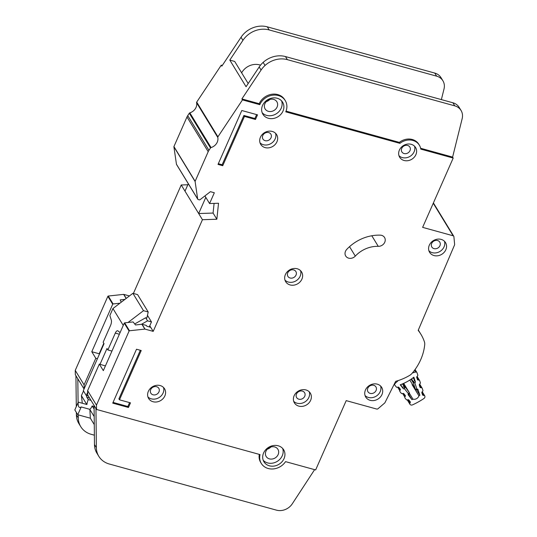 <?xml version="1.0" encoding="UTF-8"?>
<svg xmlns="http://www.w3.org/2000/svg" width="537" height="537" viewBox="0 0 537 537"><rect width="100%" height="100%" fill="white"/><g stroke="black" fill="none" stroke-linecap="round" stroke-linejoin="round"><path stroke-width="0.81" d="M416.913 376.632L419.048 380.136L418.014 379.995A0.886 0.765 -31.4 0 1 417.424 379.531L416.719 377.424A0.886 0.765 -31.4 0 1 416.9 376.652L417.605 375.819A0.886 0.765 -31.4 0 0 417.786 375.048L417.007 372.732A1.329 1.148 148.6 0 0 415.578 372.074L414.497 370.308M412.221 384.049A4.551 3.92 -31.4 0 1 412.087 384.64L418.92 395.829A4.551 3.92 -31.4 0 1 412.966 399.152L409.449 393.393M394.776 383.076L395.051 383.525A1.329 1.148 148.6 0 0 394.823 385.11L396.326 387.016A0.886 0.765 -31.4 0 0 397.065 387.278L398.139 387.117A0.886 0.765 -31.4 0 1 398.877 387.378L400.246 389.117A0.886 0.765 -31.4 0 1 400.313 389.875L399.87 390.829A0.886 0.765 -31.4 0 0 399.937 391.587L401.314 393.332A0.886 0.765 -31.4 0 0 402.045 393.594L403.133 393.44A0.886 0.765 -31.4 0 1 403.858 393.702L405.24 395.427A0.886 0.765 -31.4 0 1 405.307 396.199L404.864 397.138A0.886 0.765 -31.4 0 0 404.925 397.904L406.294 399.642A0.886 0.765 -31.4 0 0 407.033 399.904L408.107 399.743A0.886 0.765 -31.4 0 1 408.838 400.005L410.214 401.743A0.886 0.765 -31.4 0 1 410.281 402.502L409.838 403.455L407.617 399.817M395.051 383.525L398.239 380.558M412.416 372.94L415.578 372.074M400.656 384.626L403.428 388.855L400.219 384.787A41.92 36.086 148.6 0 0 413.846 377.182L415.497 382.122L413.161 377.712M411.1 379.209L413.181 382.619A0.886 0.765 -31.4 0 1 413.356 381.847L414.832 382.908L413.181 382.619L415.376 389.177L409.805 380.062L415.437 389.312A0.886 0.765 -31.4 0 1 415.376 389.177L416.893 389.063L415.967 389.647A0.886 0.765 -31.4 0 1 415.437 389.312L418.048 390.023L417.867 389.191L419.88 395.225A63.064 54.284 -31.4 0 1 418.92 395.829M412.966 399.152A63.064 54.284 -31.4 0 1 411.946 399.649L408.509 395.165M422.042 391.963L424.176 395.46A0.886 0.765 -31.4 0 1 424.767 395.923L424.848 396.152A2.222 1.913 -31.4 0 1 423.881 398.541A68.837 59.251 148.6 0 1 412.557 404.858A2.222 1.913 -31.4 0 1 410.053 404.401L409.906 404.213A0.886 0.765 -31.4 0 1 409.838 403.455M424.176 395.46L423.143 395.326A0.886 0.765 -31.4 0 1 422.552 394.863L421.847 392.748A0.886 0.765 -31.4 0 1 422.028 391.976L422.733 391.144A0.886 0.765 -31.4 0 0 422.914 390.372L422.21 388.264A0.886 0.765 -31.4 0 0 421.605 387.801L420.585 387.674A0.886 0.765 -31.4 0 1 419.981 387.204L419.296 385.089A0.886 0.765 -31.4 0 1 419.464 384.331L420.176 383.478A0.886 0.765 -31.4 0 0 420.35 382.713L419.645 380.599A0.886 0.765 -31.4 0 0 419.048 380.136M403.428 388.855L404.442 388.707L404.287 386.909A0.886 0.765 -31.4 0 1 405.026 387.17L404.442 388.707L408.442 393.775L409.288 392.574A0.886 0.765 -31.4 0 1 409.355 392.668M408.026 394.682L408.442 393.775L409.389 393.567L409.335 392.634L403.683 383.378L409.288 392.574L402.918 383.72M411.946 399.649L408.892 394.641M416.591 389.835L419.88 395.225M90.981 400.347L88.263 399.595L86.907 397.373A4.222 1.671 105.4 0 1 86.558 395.568M147.453 315.34L151.474 321.925L149.273 326.919M123.248 325.422L112.938 308.54L109.863 315.521L111.293 320.052A4.444 1.759 105.4 0 1 110.582 325.388L103.151 342.244L104.03 343.687L83.316 390.661L86.262 395.487L88.37 396.071M94.015 406.475L92.156 405.959A7.33 2.9 -74.6 0 1 89.854 409.335L81.208 406.952A7.33 2.9 105.4 0 1 79.61 407.455A7.33 2.9 105.4 0 1 78.261 402.126L86.907 404.515A7.33 2.9 -74.6 0 1 88.263 399.595M119.368 334.236L115.294 333.108L107.863 349.956L106.977 348.513L100.03 364.267M87.659 392.319L86.262 395.487M107.863 349.956L111.944 351.084M120.093 332.591L117.912 330.893A4.444 1.759 105.4 0 0 117.657 330.758A4.444 1.759 105.4 0 0 115.294 333.108M151.474 321.925L147.547 320.844L141.479 324.288M128.021 322.489L143.493 310.681L148.205 311.977L146.843 318.079L145.661 317.756L147.547 320.844M82.302 403.24L81.402 395.655L83.517 390.99M94.23 424.539L90.35 418.209L77.771 414.739L74.824 409.912L78.261 402.126M94.042 408.597A4.222 1.671 105.4 0 1 94.002 408.59A4.222 1.671 105.4 0 1 93.512 408.18L92.156 405.959M77.771 414.739L81.208 406.952M90.35 418.209L89.854 409.335M94.136 416.497L89.813 409.422M134.72 323.972L145.661 317.756M112.938 308.54L132.887 293.316L137.6 294.618L148.205 311.977M86.793 404.482L81.402 395.655M143.493 310.681L132.887 293.316M277.092 107.044A6.887 5.927 -31.4 0 1 271.252 111.474A6.887 5.927 -31.4 0 1 265.124 108.951A6.887 5.927 -31.4 0 1 264.909 103.681A6.887 5.927 -31.4 0 1 270.749 99.251A6.887 5.927 -31.4 0 1 276.877 101.775A6.887 5.927 -31.4 0 1 277.092 107.044M269.816 99.466A6.887 5.927 -31.4 0 1 266.292 101.621M278.139 454.591A6.887 5.927 -31.4 0 1 272.299 459.014A6.887 5.927 -31.4 0 1 266.171 456.497A6.887 5.927 -31.4 0 1 265.956 451.228A6.887 5.927 -31.4 0 1 271.796 446.797A6.887 5.927 -31.4 0 1 277.918 449.321A6.887 5.927 -31.4 0 1 278.139 454.591M270.863 447.006A6.887 5.927 -31.4 0 1 267.339 449.16M262.546 105.433A11.546 9.941 148.6 0 0 262.915 114.28A11.546 9.941 148.6 0 0 273.192 118.509A11.546 9.941 148.6 0 0 282.992 111.078A11.546 9.941 148.6 0 0 282.623 102.238A11.546 9.941 148.6 0 0 272.346 98.009A11.546 9.941 148.6 0 0 262.546 105.433M281.596 100.882A11.546 9.941 -31.4 0 1 281.22 108.185A11.546 9.941 -31.4 0 1 262.177 112.743M263.593 452.98A11.546 9.941 148.6 0 0 263.962 461.82A11.546 9.941 148.6 0 0 274.239 466.049A11.546 9.941 148.6 0 0 284.033 458.625A11.546 9.941 148.6 0 0 283.67 449.784A11.546 9.941 148.6 0 0 273.387 445.549A11.546 9.941 148.6 0 0 263.593 452.98M282.637 448.422A11.546 9.941 -31.4 0 1 282.267 455.725A11.546 9.941 -31.4 0 1 263.217 460.283M148.34 391.366A9.324 8.028 -31.4 0 1 156.254 385.365A9.324 8.028 -31.4 0 1 164.557 388.781A9.324 8.028 -31.4 0 1 164.852 395.923A9.324 8.028 -31.4 0 1 156.938 401.918A9.324 8.028 -31.4 0 1 148.642 398.508A9.324 8.028 -31.4 0 1 148.34 391.366M147.937 396.95A9.324 8.028 148.6 0 0 163.087 393.03A9.324 8.028 148.6 0 0 163.496 387.446M285.395 274.575A9.324 8.028 -31.4 0 1 293.309 268.574A9.324 8.028 -31.4 0 1 301.613 271.99A9.324 8.028 -31.4 0 1 301.908 279.126A9.324 8.028 -31.4 0 1 293.994 285.127A9.324 8.028 -31.4 0 1 285.697 281.71A9.324 8.028 -31.4 0 1 285.395 274.575M284.993 280.153A9.324 8.028 148.6 0 0 300.143 276.233A9.324 8.028 148.6 0 0 300.552 270.648M429.318 245.194A9.324 8.028 -31.4 0 1 437.232 239.193A9.324 8.028 -31.4 0 1 445.529 242.61A9.324 8.028 -31.4 0 1 445.824 249.752A9.324 8.028 -31.4 0 1 437.917 255.746A9.324 8.028 -31.4 0 1 429.613 252.33A9.324 8.028 -31.4 0 1 429.318 245.194M428.909 250.772A9.324 8.028 148.6 0 0 444.059 246.852A9.324 8.028 148.6 0 0 444.468 241.274M365.462 389.963A9.324 8.028 -31.4 0 1 373.376 383.968A9.324 8.028 -31.4 0 1 381.679 387.378A9.324 8.028 -31.4 0 1 381.975 394.52A9.324 8.028 -31.4 0 1 374.061 400.521A9.324 8.028 -31.4 0 1 365.757 397.105A9.324 8.028 -31.4 0 1 365.462 389.963M365.053 395.547A9.324 8.028 148.6 0 0 380.203 391.627A9.324 8.028 148.6 0 0 380.612 386.043M260.425 137.244A9.324 8.028 -31.4 0 1 268.339 131.243A9.324 8.028 -31.4 0 1 276.642 134.659A9.324 8.028 -31.4 0 1 276.938 141.802A9.324 8.028 -31.4 0 1 269.024 147.796A9.324 8.028 -31.4 0 1 260.72 144.379A9.324 8.028 -31.4 0 1 260.425 137.244M260.015 142.829A9.324 8.028 148.6 0 0 275.166 138.902A9.324 8.028 148.6 0 0 275.575 133.324M399.38 150.112A9.324 8.028 -31.4 0 1 407.288 144.117A9.324 8.028 -31.4 0 1 415.591 147.527A9.324 8.028 -31.4 0 1 415.886 154.669A9.324 8.028 -31.4 0 1 407.979 160.67A9.324 8.028 -31.4 0 1 399.676 157.254A9.324 8.028 -31.4 0 1 399.38 150.112M398.971 155.696A9.324 8.028 148.6 0 0 414.121 151.776A9.324 8.028 148.6 0 0 414.53 146.192M294.122 395.756A9.324 8.028 -31.4 0 1 302.036 389.755A9.324 8.028 -31.4 0 1 310.339 393.171A9.324 8.028 -31.4 0 1 310.634 400.313A9.324 8.028 -31.4 0 1 302.72 406.314A9.324 8.028 -31.4 0 1 294.417 402.898A9.324 8.028 -31.4 0 1 294.122 395.756M293.712 401.34A9.324 8.028 148.6 0 0 308.862 397.42A9.324 8.028 148.6 0 0 309.272 391.835M346.734 249.41A6.216 5.35 148.6 0 0 345.513 251.249A6.216 5.35 148.6 0 0 345.714 256.008A6.216 5.35 148.6 0 0 355.299 256.115A27.092 23.319 -31.4 0 1 378.263 246.335A6.216 5.35 148.6 0 0 384.109 243.389A6.216 5.35 148.6 0 0 384.552 237.502A6.216 5.35 148.6 0 0 380.236 235.146A39.53 34.026 148.6 0 0 346.734 249.41M259.29 454.383A14.653 12.613 -31.4 0 0 260.714 462.478L261.304 463.438A14.653 12.613 148.6 0 1 260.036 454.591L96.553 409.463L96.465 405.12L129.088 331.054A0.443 0.383 -31.4 0 1 129.484 330.765L144.856 329.1A0.443 0.383 -31.4 0 1 145.017 329.114L153.199 331.376L202.442 219.714L216.854 219.237L218.525 203.248L209.578 203.543L214.33 192.763L210.403 191.675L200.086 199.65A0.886 0.765 -31.4 0 1 199.261 199.831L198.18 199.529A0.886 0.765 -31.4 0 1 197.67 198.972L195.106 181.506A0.443 0.383 -31.4 0 1 195.139 181.298L208.195 151.689A8.881 7.646 -31.4 0 1 208.947 150.326L210.511 147.97A0.886 0.765 -31.4 0 1 211.054 147.568A8.881 7.646 148.6 0 0 217.794 137.438A0.886 0.765 -31.4 0 1 217.921 136.828L242.476 99.895L241.885 98.929L259.21 103.708L259.801 104.675L242.476 99.895M197.757 199.227L176.545 164.497A0.886 0.765 -31.4 0 1 176.451 164.241L173.894 146.782A0.443 0.383 -31.4 0 1 173.928 146.567L186.983 116.965A8.881 7.646 -31.4 0 1 187.735 115.596L189.299 113.247A0.886 0.765 -31.4 0 1 189.843 112.837A8.881 7.646 148.6 0 0 196.576 102.708A0.886 0.765 -31.4 0 1 196.71 102.097L221.257 65.165L222.298 65.454M304.734 396.279A4.665 4.014 -31.4 0 1 300.78 399.28A4.665 4.014 -31.4 0 1 296.632 397.568A4.665 4.014 -31.4 0 1 296.484 394.004A4.665 4.014 -31.4 0 1 300.438 391.003A4.665 4.014 -31.4 0 1 304.586 392.708A4.665 4.014 -31.4 0 1 304.734 396.279M409.993 150.635A4.665 4.014 -31.4 0 1 406.039 153.636A4.665 4.014 -31.4 0 1 401.884 151.931A4.665 4.014 -31.4 0 1 401.736 148.36A4.665 4.014 -31.4 0 1 405.697 145.359A4.665 4.014 -31.4 0 1 409.845 147.071A4.665 4.014 -31.4 0 1 409.993 150.635M271.037 137.767A4.665 4.014 -31.4 0 1 267.084 140.768A4.665 4.014 -31.4 0 1 262.935 139.056A4.665 4.014 -31.4 0 1 262.788 135.492A4.665 4.014 -31.4 0 1 266.741 132.491A4.665 4.014 -31.4 0 1 270.89 134.196A4.665 4.014 -31.4 0 1 271.037 137.767M376.081 390.486A4.665 4.014 -31.4 0 1 372.121 393.487A4.665 4.014 -31.4 0 1 367.973 391.782A4.665 4.014 -31.4 0 1 367.825 388.211A4.665 4.014 -31.4 0 1 371.779 385.21A4.665 4.014 -31.4 0 1 375.934 386.922A4.665 4.014 -31.4 0 1 376.081 390.486M439.931 245.718A4.665 4.014 -31.4 0 1 435.977 248.718A4.665 4.014 -31.4 0 1 431.822 247.007A4.665 4.014 -31.4 0 1 431.674 243.436A4.665 4.014 -31.4 0 1 435.635 240.435A4.665 4.014 -31.4 0 1 439.783 242.147A4.665 4.014 -31.4 0 1 439.931 245.718M296.015 275.098A4.665 4.014 -31.4 0 1 292.054 278.099A4.665 4.014 -31.4 0 1 287.906 276.387A4.665 4.014 -31.4 0 1 287.758 272.816A4.665 4.014 -31.4 0 1 291.712 269.816A4.665 4.014 -31.4 0 1 295.867 271.527A4.665 4.014 -31.4 0 1 296.015 275.098M158.959 391.889A4.665 4.014 -31.4 0 1 155.005 394.89A4.665 4.014 -31.4 0 1 150.85 393.185A4.665 4.014 -31.4 0 1 150.702 389.614A4.665 4.014 -31.4 0 1 154.663 386.613A4.665 4.014 -31.4 0 1 158.811 388.318A4.665 4.014 -31.4 0 1 158.959 391.889M76.294 406.576L75.925 375.699L75.334 374.732L75.247 370.396L107.87 296.323A0.443 0.383 -31.4 0 1 108.273 296.035L123.644 294.377A0.443 0.383 -31.4 0 1 123.805 294.39L129.437 295.941M133.391 293.457L181.231 184.983L187.822 184.768M260.526 65.158A14.653 12.613 148.6 0 0 241.643 72.824M441.367 99.593L444.032 88.9A13.324 11.465 148.6 0 0 442.897 80.758A13.324 11.465 148.6 0 0 436.628 76.153L269.198 29.938A22.205 19.11 148.6 0 0 242.925 40.349L229.802 60.09L234.696 61.446L248.181 83.53M229.802 60.09L246.067 86.719L259.19 66.971A22.205 19.11 -31.4 0 1 263.157 62.379A22.205 19.11 -31.4 0 1 285.462 56.566L452.886 102.775A13.324 11.465 -31.4 0 1 459.162 107.38L461.048 110.468A13.324 11.465 148.6 0 0 454.772 105.863L287.349 59.647A22.205 19.11 148.6 0 0 265.043 65.467A22.205 19.11 148.6 0 0 261.076 70.058L241.885 98.929M153.199 331.376L150.722 327.322L146.836 326.248L146.319 325.409L141.889 324.241L135.512 324.972L133.102 321.938L124.651 322.858A0.443 0.383 -31.4 0 0 124.255 323.146L103.332 370.637L99.325 364.079L87.625 390.654L87.712 394.99L95.962 408.496L96.358 447.623A22.205 19.11 148.6 0 0 98.815 456.329A22.205 19.11 148.6 0 0 109.273 464.002L276.461 510.15A13.324 11.465 148.6 0 0 292.282 503.813L314.608 469.653M84.047 388.996L77.811 378.786L78.093 402.495M97.398 358.729L95.794 358.286L91.787 351.728L99.177 353.769L99.372 354.252M99.177 353.769L103.795 343.297M91.787 351.728L112.703 304.237A0.443 0.383 -31.4 0 1 113.106 303.949L119.919 303.21M99.325 364.079L105.4 365.945M95.794 358.286L84.087 384.861L84.168 388.734M124.94 299.377L120.194 299.888L121.208 302.23M103.607 344.653L103.238 344.553M102.862 345.412L103.232 345.513M96.465 405.12L87.625 390.654M96.553 409.463L95.962 408.496M84.087 384.861L75.247 370.396M259.21 103.708A14.653 12.613 -31.4 0 1 271.641 94.284A14.653 12.613 -31.4 0 1 284.684 99.654L285.275 100.62A14.653 12.613 148.6 0 1 285.744 111.837L399.911 143.352A13.767 11.848 -31.4 0 1 419.384 145.218A13.767 11.848 -31.4 0 1 420.786 149.111L453.194 158.059L422.626 227.366L453.127 235.783A1.329 1.148 -31.4 0 1 453.899 236.676L454.624 244.416A1.329 1.148 -31.4 0 1 454.53 244.986L418.182 330.376A50.189 43.195 -31.4 0 1 420.887 334.242A50.189 43.195 -31.4 0 1 424.384 341.72A8.881 7.646 -31.4 0 1 424.713 344.7A53.297 45.873 -31.4 0 1 412.094 373.322A8.881 7.646 -31.4 0 1 409.489 375.497A50.189 43.195 -31.4 0 1 395.648 381.337L384.982 402.616A1.329 1.148 -31.4 0 1 384.626 403.065L378.014 408.731A1.329 1.148 -31.4 0 1 376.706 409.046L346.211 400.629L315.642 469.935L285.55 461.632A14.653 12.613 148.6 0 1 261.304 463.438M399.911 143.352L399.327 142.386A13.767 11.848 -31.4 0 1 402.24 140.566A13.767 11.848 148.6 0 1 418.793 144.252L419.384 145.218M286.033 111.119L399.327 142.386M453.194 158.059L452.61 157.093L462.176 118.617A13.324 11.465 148.6 0 0 461.048 110.468M420.625 148.266L452.61 157.093M136.505 349.225L112.73 403.133L128.45 407.476L130.491 402.851L119.483 399.817L141.224 350.527L136.505 349.225M244.476 116.428L255.478 119.469L257.518 114.844L241.791 110.508L218.015 164.409L222.734 165.711L244.476 116.428L243.885 115.462L222.143 164.745L222.734 165.711M285.275 100.62A14.653 12.613 148.6 0 0 272.232 95.25A14.653 12.613 148.6 0 0 259.801 104.675M202.442 219.714L181.231 184.983M150.722 327.322L149.776 325.778M188.286 183.714L185.003 191.159L198.677 213.538L213.082 213.061L214.095 203.395M216.854 219.237L213.082 213.061M209.578 203.543L204.919 195.911L205.805 197.368L198.677 213.538M221.257 65.165L221.848 66.132L241.039 37.261A22.205 19.11 -31.4 0 1 267.312 26.85L434.742 73.066A13.324 11.465 -31.4 0 1 441.018 77.67L442.897 80.758M78.248 414.866L78.281 417.934A22.205 19.11 148.6 0 0 80.738 426.633A22.205 19.11 148.6 0 0 91.196 434.312L94.358 435.185M80.738 426.633L78.852 423.545A22.205 19.11 -31.4 0 1 76.395 414.846L76.368 412.443M98.815 456.329L96.928 453.241A22.205 19.11 -31.4 0 1 94.472 444.542L94.076 405.408M94.002 405.395L95.888 408.482L94.002 405.388M256.612 114.596L254.887 118.502L243.885 115.462M254.887 118.502L255.478 119.469M222.143 164.745L218.331 163.698M140.318 350.278L118.899 398.85L119.483 399.817M129.585 402.602L127.866 406.509L128.45 407.476M127.866 406.509L113.045 402.414M408.657 399.843L410.281 402.502M400.313 389.875L398.689 387.217M403.696 393.554L405.307 396.199M415.497 382.122L414.832 382.908L416.893 389.063L417.867 389.191M411.557 378.894L413.356 381.847L414.712 380.256M402.24 387.217L404.287 386.909L402.461 383.915M409.825 404.079L407.254 399.87L409.859 404.153M423.143 395.326L422.176 393.742M417.048 378.417L418.014 379.995M399.87 390.829L397.649 387.19M404.864 397.138L402.649 393.514M419.478 384.317L421.605 387.801M420.585 387.674L419.619 386.096M89.625 398.125L86.907 397.373M93.512 408.18L94.035 408.328M217.794 137.438L196.576 102.708M145.017 329.114L142.05 324.254M129.484 330.765L124.651 322.858M144.856 329.1L141.889 324.241M112.703 304.237L107.87 296.323M113.106 303.949L108.273 296.035M126.141 298.465L123.644 294.377M453.127 235.783L433.258 203.261M77.811 378.786L75.925 375.699M129.088 331.054L124.255 323.146M126.249 298.384L123.805 294.39M197.67 198.972L176.451 164.241M195.106 181.506L173.894 146.782M195.139 181.298L173.928 146.567M208.195 151.689L186.983 116.965M208.947 150.326L187.735 115.596M210.511 147.97L189.299 113.247M211.054 147.568L189.843 112.837M217.921 136.828L196.71 102.097M259.19 66.971L261.076 70.058M242.925 40.349L241.039 37.261M78.281 417.934L76.395 414.846M436.628 76.153L434.742 73.066M269.198 29.938L267.312 26.85M263.157 62.379L265.043 65.467M285.462 56.566L287.349 59.647M452.886 102.775L454.772 105.863M94.472 444.542L96.358 447.623M355.299 256.115L349.533 246.671M378.263 246.335L371.805 235.763M416.913 372.53L415.074 369.51M394.755 385.009L394.239 384.156M408.583 395.306L409.389 393.567M422.23 391.735L424.707 395.789M417.101 376.41L419.578 380.464M419.672 384.083L422.142 388.13M420.887 334.242L418.323 330.04M453.752 236.246L433.406 202.932"/></g></svg>
